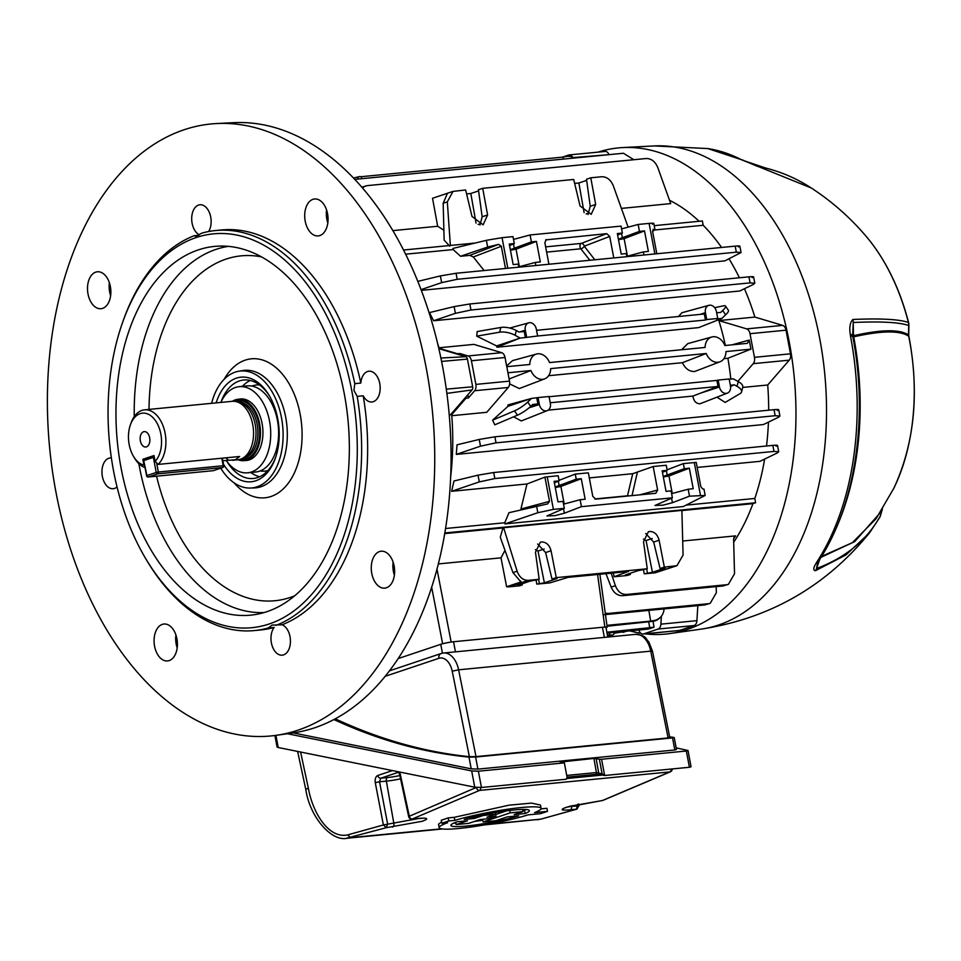 <?xml version="1.0" encoding="UTF-8"?>
<svg xmlns="http://www.w3.org/2000/svg" width="961" height="961" viewBox="0 0 961 961"><rect width="100%" height="100%" fill="white"/><g stroke="black" fill="none" stroke-linecap="round" stroke-linejoin="round"><path stroke-width="1.44" d="M149.664 437.748A7.724 4.829 -95.6 0 0 144.258 431.609A7.724 4.829 -95.6 0 0 140.354 440.859A7.724 4.829 -95.6 0 0 145.76 446.997A7.724 4.829 -95.6 0 0 149.664 437.748M232.586 460.295L237.908 459.778A29.371 18.367 -95.6 0 0 240.478 459.226A29.371 18.367 -95.6 0 0 241.764 458.721A29.371 18.367 -95.6 0 0 253.344 428.774A29.371 18.367 -95.6 0 0 236.214 401.614A29.371 18.367 -95.6 0 0 232.226 401.314L144.57 409.842A29.371 18.367 84.4 0 1 165.1 433.147A29.371 18.367 84.4 0 1 158.133 464.415L239.649 456.487L235.361 459.73L222.844 460.775M238.052 459.766A30.836 19.28 -95.6 0 0 244.046 460.655A30.836 19.28 -95.6 0 0 246.761 460.079A30.836 19.28 -95.6 0 0 259.999 425.915A30.836 19.28 -95.6 0 0 238.088 399.271A30.836 19.28 -95.6 0 0 235.373 399.848A30.836 19.28 -95.6 0 0 232.37 401.302M143.958 465.184L142.841 459.286L154.012 455.55L155.129 461.436A26.283 16.433 -95.6 0 0 160.835 434A26.283 16.433 -95.6 0 0 146.577 413.566A26.283 16.433 -95.6 0 0 130.384 424.918A26.283 16.433 -95.6 0 0 129.182 444.607A26.283 16.433 -95.6 0 0 133.423 456.235A26.283 16.433 -95.6 0 0 143.958 465.184L144.751 465.965M145.063 467.647A29.371 18.367 84.4 0 1 134.468 457.989L133.423 456.235M130.384 424.918L131.068 422.996A29.371 18.367 84.4 0 1 141.988 410.383A29.371 18.367 84.4 0 1 144.57 409.842M155.129 461.436L158.133 464.415M241.764 458.721L244.647 457.376A28.289 17.682 -95.6 0 0 255.806 428.534A28.289 17.682 -95.6 0 0 239.301 402.383L236.214 401.614M225.763 457.832A29.371 22.692 -108.5 0 1 228.478 460.235M142.841 459.286L144.318 459.142M259.542 384.941A43.281 27.064 -95.6 0 0 252.767 385.781A43.281 27.064 -95.6 0 0 251.926 386.094M226.219 460.451A43.281 27.064 -95.6 0 0 247.65 472.812L255.542 472.043A43.281 27.064 -95.6 0 0 259.338 471.226A43.281 27.064 -95.6 0 0 277.921 423.272A43.281 27.064 -95.6 0 0 247.157 385.89L239.277 386.658A43.281 27.064 -95.6 0 0 235.481 387.463A43.281 27.064 -95.6 0 0 220.838 402.419M247.65 472.812A43.281 27.064 -95.6 0 0 251.458 471.995A43.281 27.064 -95.6 0 0 270.029 424.041A43.281 27.064 -95.6 0 0 239.277 386.658M245.091 460.559A30.92 19.328 -95.6 0 0 246.46 460.499A30.92 19.328 -95.6 0 0 249.175 459.923A30.92 19.328 -95.6 0 0 262.449 425.663A30.92 19.328 -95.6 0 0 240.478 398.959A30.92 19.328 -95.6 0 0 239.121 399.175M260.179 470.926A43.281 27.064 -95.6 0 0 267.867 470.59M110.359 286.51A18.547 11.592 -95.6 0 0 97.397 271.783A18.547 11.592 -95.6 0 0 88.016 293.994A18.547 11.592 -95.6 0 0 100.989 308.709A18.547 11.592 -95.6 0 0 110.359 286.51M109.362 282.714A18.547 11.592 -95.6 0 0 109.638 291.892A18.547 11.592 -95.6 0 0 110.623 295.688M327.557 213.702A18.547 11.592 -95.6 0 0 314.595 198.987A18.547 11.592 -95.6 0 0 305.214 221.198A18.547 11.592 -95.6 0 0 318.187 235.913A18.547 11.592 -95.6 0 0 327.557 213.702M326.56 209.906A18.547 11.592 -95.6 0 0 326.836 219.096A18.547 11.592 -95.6 0 0 327.821 222.892M176.908 638.741A18.547 11.592 -95.6 0 0 163.947 624.025A18.547 11.592 -95.6 0 0 154.577 646.224A18.547 11.592 -95.6 0 0 167.538 660.94A18.547 11.592 -95.6 0 0 176.908 638.741M175.923 634.945A18.547 11.592 -95.6 0 0 176.187 644.122A18.547 11.592 -95.6 0 0 177.184 647.918M394.118 565.933A18.547 11.592 -95.6 0 0 381.145 551.218A18.547 11.592 -95.6 0 0 371.775 573.429A18.547 11.592 -95.6 0 0 384.736 588.144A18.547 11.592 -95.6 0 0 394.118 565.933M393.121 562.137A18.547 11.592 -95.6 0 0 393.385 571.327A18.547 11.592 -95.6 0 0 394.382 575.122M111.38 457.953A15.46 9.67 -95.6 0 0 110.191 457.953A15.46 9.67 -95.6 0 0 108.833 458.241A15.46 9.67 -95.6 0 0 102.19 475.371A15.46 9.67 -95.6 0 0 113.182 488.717A15.46 9.67 -95.6 0 0 114.539 488.428A15.46 9.67 -95.6 0 0 117.038 486.939M208.621 231.541A15.46 9.67 -95.6 0 0 210.723 217.03A15.46 9.67 -95.6 0 0 199.924 204.765A15.46 9.67 -95.6 0 0 192.116 223.264A15.46 9.67 -95.6 0 0 199.371 234.844M198.555 235.301L194.086 235.733L195.84 236.214L201.93 233.103A200.957 125.651 84.4 0 1 215.624 230.532A200.957 125.651 84.4 0 1 354.801 383.655L353.936 390.418L357.204 396.376L363.21 395.788A15.46 9.67 -95.6 0 0 371.943 401.986A15.46 9.67 -95.6 0 0 373.3 401.698A15.46 9.67 -95.6 0 0 379.931 384.568A15.46 9.67 -95.6 0 0 368.952 371.21A15.46 9.67 -95.6 0 0 367.595 371.499A15.46 9.67 -95.6 0 0 360.807 383.067L354.801 383.655M274.197 627.413A15.46 9.67 -95.6 0 0 271.398 642.909A15.46 9.67 -95.6 0 0 282.21 655.174A15.46 9.67 -95.6 0 0 290.018 636.662A15.46 9.67 -95.6 0 0 282.053 624.782L272.143 625.082L268.203 627.989L274.197 627.413A200.957 125.651 -95.6 0 1 260.503 629.984L254.509 630.56A200.957 125.651 84.4 0 1 146.504 559.987L145.471 558.233A197.858 123.717 -95.6 0 0 297.429 608.181A197.858 123.717 -95.6 0 0 351.81 390.851A197.858 123.717 -95.6 0 0 244.478 236.983A197.858 123.717 -95.6 0 0 122.564 322.512A197.858 123.717 -95.6 0 0 113.518 470.722A197.858 123.717 -95.6 0 0 145.471 558.233M216.141 402.875A52.555 32.866 84.4 0 1 269.272 395.62A52.555 32.866 84.4 0 1 277.753 418.864A52.555 32.866 84.4 0 1 275.351 458.229A52.555 32.866 84.4 0 1 223.493 464.235M269.789 396.521A49.467 30.932 -95.6 0 0 243.722 380.003A49.467 30.932 -95.6 0 0 221.078 401.902M268.203 627.989A200.957 125.651 84.4 0 1 254.509 630.56M357.204 396.376A200.957 125.651 84.4 0 1 276.047 625.371M250.316 380.484A49.467 30.932 -95.6 0 0 242.388 386.346M121.11 468.175A185.257 115.825 84.4 0 1 219.601 246.088A185.257 115.825 84.4 0 1 344.206 393.397A185.257 115.825 84.4 0 1 255.41 614.535A185.257 115.825 84.4 0 1 121.11 468.175M220.742 468.175A58.741 36.722 -95.6 0 0 250.256 488.044A58.741 36.722 -95.6 0 0 281.477 417.615A58.741 36.722 -95.6 0 0 238.893 371.21A58.741 36.722 -95.6 0 0 211.612 403.32M451.598 413.518A202.663 126.708 84.4 0 1 450.601 477.136M449.207 414.924L450.529 414.756L472.043 389.938A3.087 1.934 -95.6 0 0 472.668 386.766L467.442 359.102A3.087 1.934 -95.6 0 0 465.761 356.699L438.841 348.651M276.155 735.333L292.877 732.955A306.703 191.756 -95.6 0 0 442.553 366.429A306.703 191.756 -95.6 0 0 233.559 122.672L216.681 123.549A307.448 192.236 -95.6 0 0 55.93 492.02A307.448 192.236 -95.6 0 0 276.155 735.333A307.448 192.236 -95.6 0 0 426.203 367.907A307.448 192.236 -95.6 0 0 216.681 123.549M122.564 322.512L123.236 320.59A200.957 125.651 84.4 0 1 194.086 235.733M360.807 383.067A200.957 125.651 -95.6 0 0 221.631 229.955L215.624 230.532M327.245 220.934A202.663 126.708 84.4 0 1 328.013 221.078M437.591 343.329A202.663 126.708 84.4 0 1 439.309 348.795M282.053 624.782A200.957 125.651 -95.6 0 0 363.21 395.788M226.856 461.352A49.467 30.932 -95.6 0 0 253.296 478.482A49.467 30.932 -95.6 0 0 275.699 457.256M250.761 472.512A49.467 30.932 -95.6 0 0 259.674 476.74M819.757 559.314L816.514 568.516C845.68 557.608 866.93 540.13 880.252 516.069A9.274 7.316 -151.4 0 1 879.723 517.426L869.537 532.838L845.992 554.917L815.396 570.714C813.054 570.317 813.282 567.855 816.081 563.326L816.802 562.077A237.847 148.715 -95.6 0 0 850.593 336.638A237.847 148.715 -95.6 0 0 850.521 336.194L850.269 334.284C849.176 327.365 850.053 322.428 852.9 319.472C880.636 318.271 899.148 319.268 908.409 322.464A9.274 9.057 -70.5 0 1 908.698 325.491A9.274 1.357 -178.8 0 0 908.914 325.214L908.698 334.656A9.274 1.369 -178.7 0 1 908.505 334.933L908.698 325.491C899.448 322.283 880.961 321.286 853.236 322.488L853.512 335.713C881.309 329.407 899.628 329.142 908.505 334.933L908.686 336.182A9.274 1.201 -11.6 0 1 908.842 336.338L909.635 340.362C919.269 395.283 914.019 444.523 893.91 488.104A172.848 108.076 -95.6 0 0 909.49 340.23A172.848 108.076 -95.6 0 0 908.686 336.182C899.892 330.368 881.561 330.584 853.692 336.83A231.373 144.667 84.4 0 1 834.172 532.61M821.595 556.395L852.383 542.677L876.072 518.724L893.91 488.104M879.483 513.606L854.689 541.608L821.126 557.26M879.723 517.426A9.274 9.274 0 0 0 880.48 515.589A9.274 3.916 16.4 0 1 880.252 516.069L882.282 509.21M817.427 563.903L816.514 568.516A9.274 6.655 -110.3 0 1 815.396 570.714M908.914 325.214A9.274 9.274 0 0 0 908.625 322.728A9.274 1.73 165.7 0 0 908.409 322.464A177.497 110.983 -95.6 0 0 867.242 237.643C851.062 218.339 832.43 201.786 811.324 188.008L741.255 159.634A237.847 148.715 -95.6 0 0 707.789 148.571L654.321 145.928L622.74 147.574A244.238 152.703 -95.6 0 0 598.174 152.114M629.875 630.884A244.238 152.703 -95.6 0 0 640.879 633.275M644.999 633.84A244.238 152.703 -95.6 0 0 669.985 633.563A244.238 152.703 -95.6 0 0 789.185 341.696A244.238 152.703 -95.6 0 0 622.74 147.574M852.9 319.472A9.274 7.256 87.4 0 1 853.236 322.488L852.671 335.725A9.274 2.427 -3.8 0 0 850.269 334.284M816.081 563.326A9.274 6.871 26.3 0 0 818.856 560.731L819.012 560.479A9.274 5.694 33 0 1 816.802 562.077M758.361 166.697A9.274 6.259 -79.2 0 0 756.812 166.073L742.817 160.127L707.789 148.571M742.589 160.283A9.274 5.394 -65.5 0 1 743.706 160.559M718.155 380.075L729.159 379.006L730.468 385.914A7.087 5.466 -108.5 0 1 727.441 393.085A7.087 5.466 -108.5 0 1 726.276 393.373A7.087 5.466 -108.5 0 1 719.465 386.995L718.155 380.075L716.882 380.412L718.023 386.454L550.233 402.755M727.441 393.085L699.98 403.788C696.052 403.656 693.686 401.085 692.893 396.076L548.166 410.143M717.735 318.487L706.731 319.557L705.422 312.637A7.087 5.466 -108.5 0 1 708.894 305.322A7.087 5.466 -108.5 0 1 709.614 305.19A7.087 5.466 -108.5 0 1 716.425 311.568L717.735 318.487L716.594 318.956L721.843 318.439L698.707 327.605L496.993 347.209L520.117 338.056L515.108 335.281A12.361 5.057 -165.5 0 0 499.636 332.194L476.728 336.146L477.149 331.557L500.861 327.461A12.361 5.057 14.5 0 1 516.333 330.548L515.108 335.281M678.478 316.505L681.878 312.745L708.894 305.322M731.982 344.843L749.22 340.086L750.937 349.143L725.975 351.57A13.07 10.091 -108.5 0 1 720.101 361.756L694.623 371.511C689.385 371.643 685.313 368.712 682.406 362.693L706.251 353.492L550.665 368.616A13.07 10.091 -108.5 0 1 544.791 378.802A13.07 10.091 -108.5 0 1 542.653 379.319A13.07 10.091 -108.5 0 1 530.94 370.526L507.925 372.772M544.791 378.802L519.312 388.556L509.63 383.895M720.101 361.756A13.07 10.091 -108.5 0 1 717.951 362.273A13.07 10.091 -108.5 0 1 706.251 353.492M539.193 579.279L535.457 552.263L540.322 542.244L541.668 541.956C546.353 542.088 549.476 545.019 551.049 550.737L556.275 577.621L647.258 568.78L643.522 541.752L648.387 531.745L649.732 531.457C654.417 531.589 657.54 534.52 659.114 540.238L664.339 567.122L676.94 565.705L683.079 555.086L681.89 510.387L503.636 527.709L517.114 571.218C519.408 577.297 523.108 580.336 528.238 580.348L508.801 586.859L519.757 585.802L522.243 584.961L517.21 585.453L529.871 581.201L539.193 579.279L528.238 580.348M733.687 542.22A200.957 125.651 -95.6 0 0 752.956 503.648L681.902 510.555M728.39 584.348L723.02 585.958L728.39 584.348L734.528 573.729L733.615 539.241L734.264 536.743L735.609 535.878L682.706 541.019M735.609 535.878L733.627 538.665M451.694 414.671L465.929 398.262L468.331 398.022L474.65 390.743A6.186 3.868 -95.6 0 0 475.887 384.4L471.419 360.759A6.186 3.868 -95.6 0 0 468.067 355.954L459.923 353.528L457.52 353.756A228.009 142.564 84.4 0 1 457.652 354.273M465.785 397.157A228.009 142.564 84.4 0 1 465.929 398.262M457.52 353.756L439.153 348.266M470.95 310.007L750.085 282.882L754.817 283.231L753.448 284.372L739.802 290.991L433.591 320.758L429.495 312.589L454.121 306.607L469.809 303.976L470.95 310.007L455.394 313.334L433.591 320.758M476.728 336.146L496.609 345.924A200.957 125.651 84.4 0 1 496.993 347.209M484.14 270.534L473.292 256.995L469.869 255.362L460.547 256.275L453.16 249.572L405.698 254.184M438.997 347.786L473.905 344.386L501.69 352.687A6.186 3.868 84.4 0 1 505.042 357.492L471.419 360.759M506.639 365.949L512.525 360.627L536.49 354.032A13.07 10.091 -108.5 0 1 549.524 362.573L705.11 347.45A13.07 10.091 -108.5 0 1 711.801 336.999A13.07 10.091 -108.5 0 1 724.834 345.54L747.394 343.341L749.22 340.086M681.613 349.732L687.836 343.594L711.801 336.999M737.868 381.373L753.22 363.666A6.186 3.868 -95.6 0 0 754.457 357.324L749.988 333.683A6.186 3.868 -95.6 0 0 746.637 328.878L782.662 325.383L754.878 317.082L718.852 320.578A200.957 125.651 84.4 0 1 725.375 345.48M754.878 317.082A200.957 125.651 -95.6 0 0 744.451 288.732M739.393 277.765A200.957 125.651 -95.6 0 0 729.039 258.845M721.579 247.457A200.957 125.651 -95.6 0 0 703.188 225.27L654.946 229.967M417.855 281.369L440.378 275.903L456.055 273.272L457.196 279.303L736.33 252.178L741.063 252.527L724.906 260.851L421.362 290.354M475.887 384.4L509.51 381.133L505.042 357.492M508.801 586.859L506.627 586.763L520.934 581.97L512.958 572.612L500.285 537.247L502.939 527.949L444.643 533.619M438.24 563.939L501.005 557.836L504.993 550.389M496.044 442.841L775.179 415.717L779.912 416.065L778.554 417.206L763.394 424.558L456.295 454.409L457.028 444.823L479.227 439.441L494.903 436.811L496.044 442.841L480.5 446.168L456.295 454.409M547.326 410.599A7.087 5.466 -108.5 0 1 539.361 404.497L538.052 397.578L549.055 396.509L550.365 403.428A7.087 5.466 -108.5 0 1 547.326 410.599L521.318 420.942L513.594 416.822M530.664 406.383A12.361 2.679 145.8 0 1 517.438 415.188L494.771 424.822L492.609 420.161L508.021 406.311A200.957 125.651 84.4 0 0 507.901 404.941L531.529 398.431L527.733 402.058L530.664 406.383L532.67 404.473L537.92 403.956L530.004 406.983M717.038 397.229L725.159 402.431L740.198 393.529A12.361 5.057 -165.5 0 0 741.556 391.92A12.361 5.057 -165.5 0 0 737.027 386.322L734.396 384.856L730.348 385.253M509.51 381.133A6.186 3.868 84.4 0 1 508.261 387.475L486.734 412.305L451.778 415.705M445.484 528.514L504.777 522.76L508.994 512.681L547.626 503.924L549.5 501.354L544.923 477.112L547.229 476.824L558.185 475.767L559.146 480.86L554.101 481.341L557.981 501.87L563.026 501.39L564.335 508.333L553.392 509.39L537.836 512.718L504.993 523.901L504.777 522.76M549.5 501.354L520.91 509.018L526.988 483.972L451.622 491.299L453.976 480.993L478.025 475.154L493.702 472.524L494.843 478.554L479.299 481.893L451.622 491.299M494.843 478.554L773.977 451.43L778.71 451.778L777.353 452.919L760.019 461.328L697.181 467.43M686.238 505.114L754.805 498.459A200.957 125.651 -95.6 0 0 764.632 459.094M766.518 446A200.957 125.651 -95.6 0 0 768.428 422.119M768.668 410.191A200.957 125.651 -95.6 0 0 767.707 385.001L789.233 360.171L753.22 363.666M742.721 387.427L767.707 385.001M750.937 349.143L727.885 358.273A200.957 125.651 84.4 0 1 730.816 379.054M727.885 358.273L723.909 358.657M682.406 362.693L548.599 375.703M328.061 219.709L326.98 219.805M449.688 246.16L444.15 240.118L443.165 203.251L447.478 193.257L432.534 198.278L453.039 191.383L447.321 201.858L450.361 245.463M443.886 230.22L437.675 226.267L392.929 230.616M361.913 187.179L367.078 185.641L646.212 158.517C651.354 158.517 655.21 161.508 657.768 167.502L670.706 203.612L621.419 208.405M699.115 221.282A200.957 125.651 -95.6 0 0 669.505 200.26M628.122 227.144L613.286 185.737C610.728 179.743 606.884 176.74 601.73 176.74L590.787 177.809L595.676 204.441L591.195 214.327L580.072 205.966L573.693 179.467L482.71 188.308L487.599 214.952L483.131 224.826L472.007 216.465L465.629 189.978L453.039 191.383M584.108 212.609L578.882 182.998L574.642 183.407M578.882 182.998L586.654 180.392M588.036 214.519L590.234 206.267L586.498 179.239L590.787 177.809M643.438 539.085L646.056 540.562L652.447 572.3L644.266 573.849L655.21 572.78L675.295 566.053M652.447 572.3L665.108 568.059L660.063 568.552L664.339 567.122M663.33 477.004L668.952 475.947L689.337 468.199L693.217 488.729L688.184 489.221L689.493 496.164L705.17 495.456L683.247 506.567L504.993 523.901M689.493 496.164L672.424 502.699L663.114 505.126L655.006 505.462L672.4 497.822L581.429 506.663L564.359 513.21L555.05 515.637L546.929 515.961L564.335 508.333M689.337 468.199L684.304 468.692L683.343 463.598L696.232 462.397L700.809 486.638L702.587 488.861L703.969 489.101L705.17 495.456M453.16 249.572L452.943 248.431L486.374 240.322L502.05 237.679L507.816 268.239M518.772 267.17L518.183 264.095L513.15 264.587L509.27 244.058L514.315 243.565L512.994 236.622L502.05 237.679M513.522 239.397L530.088 234.964L621.058 226.111L622.38 233.055L617.334 233.547L621.214 254.076L626.26 253.584L626.836 256.671M621.587 228.898L638.152 224.454L649.095 223.396C653.84 222.988 654.922 223.252 652.339 224.189M643.918 255.001L643.341 251.926L648.387 251.434L644.507 230.904L639.461 231.397L638.152 224.454M652.591 231.421L654.97 229.787L653.024 229.511M469.869 255.362L498.591 244.37L487.647 247.049L460.547 256.275M716.882 380.412L549.091 396.725M718.023 386.454L692.893 396.076M526.616 337.059L525.307 330.14A7.087 5.466 -108.5 0 1 528.778 322.824A7.087 5.466 -108.5 0 1 536.31 329.07L537.619 335.99L525.367 337.539L524.225 331.497L518.976 332.013L516.333 330.548M525.367 337.539L520.117 338.056L496.609 345.924M729.207 379.211L733.255 378.826L738.252 381.589A12.361 5.057 14.5 0 1 742.781 387.187L741.556 391.92M730.552 386.382L734.396 384.856M706.731 319.557L705.482 320.037L704.341 313.995L536.55 330.308M705.482 320.037L537.619 335.99M509.102 378.958L530.94 370.526M653.048 621.323L654.021 627.209L606.871 632.23M654.021 627.209L648.435 629.083L607.04 633.107M536.49 354.032A13.07 10.091 -108.5 0 0 529.799 364.495L506.783 366.67M563.398 159.094L562.978 157.087L361.252 176.692L361.672 178.698M648.867 610.379L650.657 621.118L606.944 625.359M607.412 635.065L609.694 634.837L609.37 632.879M609.694 634.837L612.133 635.077A12.361 4.409 76.9 0 0 612.662 635.041A12.361 4.409 76.9 0 0 614.596 632.374M650.657 621.118L654.021 620.542A12.361 12.145 44.2 0 0 660.603 617.082L659.895 617.815A12.361 12.145 -135.8 0 1 653.312 621.274L607.064 626.236M538.052 397.578L531.529 398.431L508.021 406.311M536.779 397.914L537.92 403.956M716.654 312.793L720.702 312.409L722.708 310.499A12.361 2.679 -34.2 0 0 725.495 306.042L728.426 310.367A12.361 2.679 145.8 0 1 725.639 314.824L721.843 318.439M357.552 179.094A12.361 4.409 76.9 0 1 359.438 176.608A12.361 4.409 76.9 0 1 359.967 176.572L361.252 176.692L361.636 178.698M574.594 158A12.361 12.145 44.2 0 0 566.341 156.511L562.978 157.087M644.266 573.849L643.522 570.029M655.21 572.78L676.94 565.705M726.744 584.708L626.392 594.463L622.584 595.712C617.551 595.772 613.743 592.901 611.148 587.099L605.971 573.681M611.184 573.164L615.388 585.693C617.731 591.592 621.395 594.523 626.392 594.463M613.358 572.96L614.103 576.78L627.173 575.507L630.32 574.45L625.275 574.942L637.936 570.702L647.258 568.78M627.269 631.137L614.319 633.227M710.203 603.34L704.833 604.937L710.203 603.34L716.341 592.721L716.185 586.618M708.557 603.688L608.145 613.454L604.361 614.704M605.262 613.202L608.145 613.454M704.833 604.937L605.454 614.596M723.02 585.958L622.584 595.712M476.043 223.108L470.818 193.497L466.578 193.918M470.818 193.497L478.59 190.891M479.971 225.03L482.17 216.766L478.434 189.749L482.71 188.308M535.373 549.584L537.992 551.061L544.382 582.81L557.032 578.57L551.998 579.051L556.275 577.621M544.382 582.81L536.839 584.132L549.908 582.871L568.023 577.369L628.506 571.495M628.062 571.531L614.103 576.78M365.432 185.99L362.489 187.839M437.675 226.267L432.534 198.278M501.005 557.836L506.627 586.763M436.943 568.936L451.141 641.972L604.841 627.04L597.574 574.498M536.839 584.132L536.094 580.312M535.854 265.512L535.277 262.437L540.322 261.945L536.442 241.415L531.397 241.908L530.088 234.964M546.172 239.625L544.863 242.749L548.923 264.239M545.644 246.869L581.273 243.409L606.739 233.655L545.704 239.902M606.739 233.655L609.706 236.442L584.24 246.196L594.823 259.782M613.767 257.932L609.706 236.442M555.266 487.515L560.888 486.446L581.273 478.71L576.228 479.191L575.267 474.097L588.336 472.836L592.781 496.344L595.748 499.131L655.798 493.293L657.624 490.038L653.18 466.529L666.249 465.256L667.21 470.349L662.165 470.842L666.045 491.371L671.09 490.879L672.4 497.822M581.273 478.71L585.153 499.24L580.108 499.72L581.429 506.663M555.17 486.987L576.228 479.191M559.146 480.86L554.377 482.806M563.554 504.165L580.108 499.72M663.234 476.476L684.304 468.692M667.21 470.349L662.441 472.307M671.619 493.654L688.184 489.221M594.775 498.975L627.497 495.804L632.722 473.701L589.297 477.917M683.343 463.598L667.114 469.809M526.988 483.972L544.923 477.112M575.267 474.097L559.05 480.32M632.722 473.701L653.18 466.529M589.874 260.263L580.816 248.791L546.641 252.118M736.33 252.178L735.189 246.136L456.055 273.272M735.189 246.136C739.922 245.728 741.003 245.992 738.432 246.929M633.84 159.718L623.449 153.255L354.873 179.359M457.196 279.303L441.652 282.63L421.086 289.633M750.085 282.882L748.943 276.84L469.809 303.976M748.943 276.84C753.676 276.432 754.757 276.696 752.175 277.633M773.977 451.43L772.836 445.387L493.702 472.524M772.836 445.387C777.569 444.979 778.65 445.243 776.08 446.18M775.179 415.717L774.037 409.674L494.903 436.811M774.037 409.674C778.77 409.266 779.851 409.53 777.281 410.467M492.609 420.161L514.507 410.864A12.361 2.679 -34.2 0 0 527.733 402.058M353.756 178.193A12.361 4.409 -103.1 0 1 354.561 177.737L359.438 176.608M442.432 653.18L440.751 644.314L397.974 658.645L442.625 643.69L431.621 587.063M606.031 627.773L607.196 627.137L599.88 574.27M605.923 627.821C607.857 627.089 607.496 626.836 604.841 627.04M451.141 641.972L442.625 643.69M637.299 472.608L632.026 495.6M653.276 229.343L652.615 231.553L656.807 253.752M505.498 268.467L501.306 246.268L473.292 256.995M560.888 486.446L564.203 503.984M668.952 475.947L672.268 493.486M519.36 266.702L516.045 249.163L536.442 241.415M510.435 250.22L516.045 249.163M518.712 266.87L535.277 262.437M510.327 249.692L531.397 241.908M514.315 243.565L509.546 245.523M627.425 256.191L624.121 238.652L644.507 230.904M618.5 239.721L624.121 238.652M626.776 256.371L643.341 251.926M618.403 239.181L639.461 231.397M622.38 233.055L617.611 235.013M478.097 224.43L481.125 223.408M586.162 213.919L589.189 212.91M537.992 551.061L544.178 548.995M522.243 584.961L522.087 583.808M538.592 579.483L539.337 583.303M537.655 543.998L545.62 552.563L551.998 579.051M646.056 540.562L652.243 538.484M630.32 574.45L630.152 573.309M646.657 568.972L647.402 572.792M645.72 533.499L653.684 542.064L660.063 568.552M725.495 306.042A12.361 2.679 -34.2 0 0 723.621 305.814L714.66 307.676M612.662 635.041L607.796 636.182A12.361 4.409 -103.1 0 1 607.628 636.206M660.603 617.082A12.361 12.145 44.2 0 0 663.991 608.914M609.022 154.661L573.705 157.532M572.396 157.003A6.186 3.868 -95.6 0 0 569.14 154.937A6.186 3.868 -95.6 0 0 568.6 155.057L562.365 157.148M746.637 328.878L718.852 320.578M754.457 357.324L790.483 353.816L786.014 330.188L749.988 333.683M638.801 630.02L639.437 631.341A6.186 3.868 -95.6 0 0 643.041 634.032A6.186 3.868 -95.6 0 0 643.582 633.924L658.153 629.035A6.186 3.868 -95.6 0 0 660.892 624.157L696.917 620.65L697.83 605.622M660.892 624.157L661.372 616.205M643.582 633.924L679.607 630.416L694.178 625.527L658.153 629.035M611.148 587.099L615.388 585.693M502.939 527.949L503.636 527.709M520.345 580.912L520.934 581.97L520.718 581.081M498.591 244.37L501.306 246.268M703.188 225.27L702.371 220.97L654.201 225.655M475.046 243.061L403.596 250.016M754.805 498.459L755.61 502.759L752.956 503.648M755.61 502.759L444.751 532.971M696.917 620.65A6.186 3.868 84.4 0 1 694.178 625.527M679.607 630.416A6.186 3.868 84.4 0 1 679.067 630.536L643.041 634.032M790.483 353.816A6.186 3.868 84.4 0 1 789.233 360.171M782.662 325.383A6.186 3.868 84.4 0 1 786.014 330.188M569.14 154.937L605.166 151.442A6.186 3.868 84.4 0 1 608.757 154.132M581.273 243.409A3.087 2.306 -111 0 1 584.24 246.196A3.087 1.73 -40.6 0 1 580.816 248.791A3.087 1.934 -95.6 0 1 579.976 245.728A3.087 1.934 -95.6 0 1 581.273 243.409M627.437 496.044A3.087 1.934 -95.6 0 1 627.497 495.804A3.087 1.189 -164.1 0 1 628.914 495.9M459.923 353.528A228.009 142.564 84.4 0 1 460.307 355.065M467.899 394.719A228.009 142.564 84.4 0 1 468.331 398.022M674.214 737.519L676.472 749.472L674.826 749.976L477.905 769.112L471.214 768.836L293.225 732.907M674.826 749.976L672.544 737.892L475.623 757.04L477.905 769.112M335.197 718.792A939.654 587.519 -95.6 0 0 469.364 756.667L452.223 671.186A17.01 10.631 -95.6 0 0 438.913 658.297L385.001 676.376M669.661 736.919A939.654 587.519 -95.6 0 0 673.12 737.267L672.544 737.892L673.12 737.267M604.349 637.383L602.439 627.269L453.544 641.744L455.454 651.858M602.439 627.269A9.274 1.033 -10.7 0 1 605.971 627.425L607.784 637.059M440.751 644.314A9.274 1.033 -10.7 0 1 453.544 641.744M333.839 719.513A939.654 587.519 -95.6 0 0 468.992 757.1L475.623 757.04M476.007 756.619L668.123 737.94L650.729 651.15L458.613 669.817L476.007 756.619L469.364 756.667M668.688 737.291L668.123 737.94M506.315 810.88A1542.021 964.135 84.4 0 1 497.317 813.967A1542.021 964.135 84.4 0 1 495.672 814.52M526.604 809.534L522.844 810.652M300.589 752.031L308.325 788.056C312.409 811.697 328.133 839.025 347.678 834.905L383.379 824.958L375.27 782.638L379.535 781.786L380.748 778.206L387.643 777.533A3.087 1.934 -95.6 0 0 386.346 781.125L379.535 781.786L387.643 824.094L386.334 827.685L346.068 838.328M484.584 824.886L540.767 819.168L576.48 809.21L577.597 804.285M569.332 806.399L578.342 806.003M487.78 824.322L540.767 819.168L576.852 809.138L570.257 809.823C560.876 810.591 559.638 809.739 566.546 807.24L602.463 800.501L669.877 771.911L479.563 790.41L412.293 818.988L418.528 818.388A3.087 1.934 -95.6 0 0 418.528 818.388C427.921 817.703 429.183 818.664 422.287 821.259L386.31 827.697L383.379 824.958L419.981 818.304M441.868 823.253L441.291 820.226A1542.021 964.135 -95.6 0 0 444.739 819.072A1542.021 964.135 -95.6 0 0 448.186 817.907L454.277 817.318L508.946 805.186L531.541 803.108L540.478 805.054L541.115 808.381A51.87 5.778 169.3 0 0 509.654 808.946A51.87 5.778 169.3 0 0 454.853 820.358L448.763 820.946L441.868 823.253L447.634 822.7A51.87 5.778 169.3 0 0 439.165 827.649A51.87 5.778 169.3 0 0 472.356 826.832A51.87 5.778 169.3 0 0 527.997 814.88L540.611 813.655L547.494 811.348L534.568 812.61A51.87 5.778 169.3 0 0 541.115 808.381M541.019 808.886L546.929 808.309L547.494 811.348M689.421 767.262L686.346 751.009L688.004 750.505L691.067 766.758L689.421 767.262L604.649 775.503L602.115 773.809L599.34 759.154L593.91 758.421L560.359 762.061M599.34 759.154L601.574 759.25L604.649 775.503L599.628 774.53A1.55 1.189 -78.6 0 1 598.727 773.125L596.421 772.548L593.91 758.421M686.346 751.009L601.574 759.25M688.004 750.505L676.172 747.874M287.399 733.736L471.695 770.95L478.374 771.215L481.449 787.479L474.758 787.203L278.222 747.514L277.08 747.045L274.894 735.513M481.449 787.479L566.221 779.239L567.122 777.521L564.347 762.866L478.374 771.215M564.347 762.866L560.119 762.001M398.599 772.26L399.656 774.614L400.293 774.254L409.314 816.261L408.677 816.622A3.087 3.087 0 0 0 412.005 819.048A3.087 1.934 84.4 0 0 412.269 819A3.087 1.934 84.4 0 1 412.269 819A3.087 2.378 -109.8 0 1 409.314 816.261L476.38 787.431M439.165 827.649L438.528 824.238L441.604 821.835M396.22 771.347A3.087 2.39 71.5 0 0 398.322 772.308L380.748 778.206A3.087 2.39 71.5 0 1 377.793 775.467C375.643 776.584 374.814 778.975 375.27 782.638M477.353 787.503L476.44 787.744A3.087 2.354 -116.2 0 0 479.563 790.41A3.087 1.934 -95.6 0 0 480.764 787.527M454.277 817.318L454.853 820.358M448.186 817.907L448.763 820.946M489.125 818.664L480.104 819.541L468.788 823.337L456.163 824.562L467.49 820.766L456.943 821.787A39.942 4.445 169.3 0 0 450.889 825.427A39.942 4.445 169.3 0 0 476.031 824.862A39.942 4.445 169.3 0 0 518.7 815.793L507.264 816.898L495.936 820.694L483.119 821.943L510.195 812.862L523.024 811.625L514.159 814.592L525.174 813.523A39.942 4.445 169.3 0 0 529.379 810.603A39.942 4.445 169.3 0 0 505.966 810.928A39.942 4.445 169.3 0 0 464.259 819.445L474.386 818.46L483.239 815.481L495.864 814.255L486.999 817.234L496.02 816.357L489.125 818.664M455.718 822.256L456.163 824.562M482.794 820.25L474.386 821.463M455.886 823.109L453.784 823.084M482.614 819.301L483.119 821.943M509.738 810.435L510.195 812.862M522.604 809.414L523.024 811.625M524.598 810.483L525.174 813.523M474.085 816.886L474.386 818.46M483.131 814.868L483.239 815.481M495.54 812.525L495.864 814.255M495.636 814.339L496.02 816.357M595.448 774.362A1.55 0.961 -95.6 0 0 595.64 774.374L567.05 777.149L599.904 774.542A1.55 1.189 -78.6 0 1 599.628 774.53L595.64 774.374A1.55 0.961 -95.6 0 0 596.421 772.548L566.726 775.431M242.845 458.217A28.289 17.682 -95.6 0 0 245.319 457.688A28.289 17.682 -95.6 0 0 257.464 426.348A28.289 17.682 -95.6 0 0 237.379 401.902M240.586 459.202A29.527 18.463 -95.6 0 0 246.509 458.793A29.527 18.463 -95.6 0 0 258.845 424.005A29.527 18.463 -95.6 0 0 235.613 401.133A29.527 18.463 -95.6 0 0 234.964 401.374M154.313 457.124L153.364 457.364A1.55 1.189 71.5 0 1 154.06 455.79L144.775 458.902A1.55 1.55 0 0 0 143.742 460.655L146.913 475.575L156.223 472.464L153.364 457.364L144.066 460.487A1.55 1.189 -108.5 0 1 144.979 458.865L153.892 455.874M156.631 462.926L158.349 472.031L223.192 465.725L221.775 458.229M223.469 465.929L223.192 465.725A1.55 0.961 -95.6 0 1 222.544 467.551L157.712 473.857L148.402 476.968L213.234 470.674L222.544 467.551A1.55 1.189 71.5 0 0 222.748 467.502L213.45 470.626A1.55 1.189 -108.5 0 1 213.234 470.674A1.55 0.961 -95.6 0 1 213.102 470.698A1.55 1.55 0 0 0 213.45 470.626A1.55 1.189 -108.5 0 0 213.63 470.542M212.97 470.698A1.55 0.961 -95.6 0 0 213.102 470.698L148.258 477.004A1.55 0.961 -95.6 0 0 148.402 476.968A1.55 1.189 71.5 0 1 146.913 475.575L146.601 475.755A1.55 1.55 0 0 0 148.258 477.004A1.55 0.961 -95.6 0 1 147.706 476.8M158.349 472.031L156.223 472.464A1.55 1.189 -108.5 0 0 157.712 473.857A1.55 0.961 -95.6 0 0 158.349 472.031M228.43 246.364A184.08 115.092 -95.6 0 0 134.264 416.618M138.828 463.634A184.08 115.092 -95.6 0 0 139.309 466.229A184.08 115.092 -95.6 0 0 264.023 612.565M261.608 256.899A173.268 108.329 -95.6 0 0 149.015 409.41M234.184 482.915A69.817 43.653 -95.6 0 0 284.6 487.563A69.817 43.653 -95.6 0 0 300.156 414.215A69.817 43.653 -95.6 0 0 266.617 361.564A69.817 43.653 -95.6 0 0 224.117 379.331M250.256 488.044L254.317 487.912A59.017 36.902 -95.6 0 0 285.681 417.17A59.017 36.902 -95.6 0 0 242.905 370.55L238.893 371.21M446.865 393.385L472.043 389.938M440.883 358.021L465.761 356.699M446.288 389.157L472.668 386.766M441.579 361.444L467.442 359.102M156.559 476.2A173.268 108.329 -95.6 0 0 294.546 595.844M852.839 336.806L853.692 336.83A4.324 3.351 -103.2 0 0 853.692 336.83A4.324 3.351 -103.2 0 1 853.512 335.713L852.683 335.894M850.521 336.194A9.274 1.045 -10.8 0 1 852.767 336.446L852.671 335.725M869.525 532.85C825.823 586.426 769.737 618.512 701.278 629.107A242.821 151.826 -95.6 0 0 819.781 338.921A242.821 151.826 -95.6 0 0 654.321 145.928M741.255 159.634A9.274 6.715 -62.8 0 1 742.817 160.127M705.422 312.637L699.92 314.427M700.437 495.095L694.286 462.529M654.873 253.944L649.095 223.396M547.229 476.824L553.392 509.39M737.027 386.322L738.252 381.589M649.756 628.062L648.759 622.055M607.616 636.134L612.133 635.077M653.312 621.274L654.021 620.542M725.639 314.824L722.708 310.499M622.92 632.398L626.416 631.221M639.63 494.855L657.624 490.038M468.067 355.954L501.69 352.687M508.261 387.475L474.65 390.743M671.571 498.17L672.424 502.699M666.381 470.698L667.234 475.227M563.506 508.669L564.359 513.21M558.305 481.197L559.17 485.737M622.392 237.932L621.539 233.403M514.327 248.443L513.474 243.902M653.684 542.064L659.114 540.238M545.62 552.563L551.049 550.737M590.234 206.267L595.676 204.441M482.17 216.766L487.599 214.952M719.465 386.995L700.725 393.073M525.307 330.14L519.817 331.929M539.361 404.497L529.006 407.86M512.958 572.612L517.114 571.218M447.321 201.858L443.165 203.251M487.647 247.049L486.374 240.322M441.652 282.63L440.378 275.903M455.394 313.334L454.121 306.607M499.636 332.194L500.861 327.461M517.438 415.188L514.507 410.864M480.5 446.168L479.227 439.441M479.299 481.893L478.025 475.154M537.836 512.718L536.562 505.991M635.677 634.344C647.294 635.738 645.119 638.512 648.867 641.948L652.495 651.246L650.729 651.15A21.647 13.526 -95.6 0 0 635.677 634.344L443.55 653.012A21.647 13.526 84.4 0 1 458.613 669.817L452.223 671.186M389.301 670.898L441.039 653.552A4.637 3.58 71.5 0 1 441.652 653.42A21.647 13.526 84.4 0 1 443.55 653.012L441.039 653.552A4.637 3.58 71.5 0 0 438.913 658.297M471.214 768.836L468.992 757.1M400.569 778.854A17.682 1.97 -10.7 0 1 386.346 781.125L393.866 823.493A3.087 1.934 84.4 0 1 392.568 827.085A3.087 1.934 84.4 0 1 392.544 827.085M387.643 777.533A14.595 1.622 169.3 0 0 399.86 775.551M564.047 808.165L569.993 806.207L602.163 800.573A3.087 3.087 0 0 0 602.907 800.405A3.087 2.378 70.2 0 1 602.463 800.501A3.087 1.934 84.4 0 1 602.439 800.513A3.087 1.934 84.4 0 1 602.163 800.573A3.087 1.934 84.4 0 1 601.886 800.561M570.257 809.823A3.087 1.934 -95.6 0 0 570.281 809.811A3.087 1.934 -95.6 0 0 571.579 806.219L571.507 805.786M567.062 778.494L602.319 775.071M377.793 775.467L392.4 770.578M400.293 774.254L399.488 772.007M347.678 834.905L350.549 837.656L441.411 828.826M537.235 819.769L541.295 819.036M308.325 788.056L305.802 789.51C309.874 817.318 331.713 841.968 347.149 838.244L442.444 828.983M671.09 769.04A3.087 1.934 -95.6 0 1 669.877 771.911A3.087 2.342 63.9 0 0 670.514 771.743A3.087 3.087 0 0 0 672.244 768.932M275.927 735.369L278.222 747.514M474.758 787.203L471.695 770.95M596.132 758.505L598.727 773.125L602.115 773.809M247.806 460.295L244.046 460.655M241.848 398.911L238.088 399.271M222.351 458.169L223.781 465.761A1.55 1.55 0 0 1 222.748 467.502M143.742 460.655L146.601 475.755M819.012 560.479C855.422 505.426 868.48 417.362 852.851 336.891L852.767 336.446M701.278 629.107L669.985 633.563M817.415 563.951L818.856 560.731M811.312 188.008C794.699 177.172 776.524 169.869 756.812 166.073M744.246 160.799L765.641 168.031M867.242 237.643C886.09 260.551 899.892 288.913 908.625 322.728M880.48 515.589L882.426 508.97M908.698 334.656L908.842 336.338M528.778 322.824L509.774 328.049M654.97 229.787L653.78 223.432M741.063 252.527L739.862 246.184M754.817 283.231L753.616 276.888M779.912 416.065L778.71 409.722M778.71 451.778L777.509 445.436M669.793 737.567L652.495 651.246M297.622 751.43L305.802 789.51M578.714 804.033L578.99 805.69L576.852 809.138M602.907 800.405L670.514 771.743M408.677 816.622L399.656 774.614M412.005 819.048L424.233 818.123"/></g></svg>
